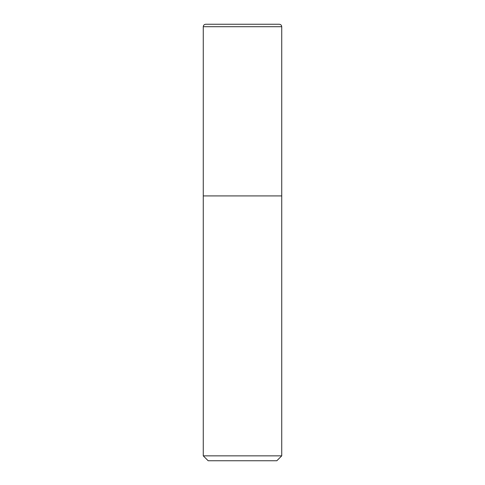 <?xml version="1.0" encoding="UTF-8"?>
<svg xmlns="http://www.w3.org/2000/svg" width="485" height="485" viewBox="0 0 485 485"><rect width="100%" height="100%" fill="white"/><g stroke="black" fill="none" stroke-linecap="round" stroke-linejoin="round"><path stroke-width="0.73" d="M208.168 460.75L276.832 460.75L281.736 455.845L281.736 26.699C281.579 25.172 280.73 24.353 279.196 24.25L205.804 24.25C204.27 24.353 203.421 25.172 203.263 26.699L203.263 455.845L208.168 460.75L203.263 455.845L203.263 26.699C203.421 25.172 204.27 24.353 205.804 24.25L279.196 24.25C280.73 24.353 281.579 25.172 281.736 26.699L203.263 26.699L281.736 26.699L281.736 195.91L203.263 195.91L281.736 195.91L281.736 455.845L203.263 455.845L281.736 455.845L276.832 460.75L208.168 460.75M279.281 24.25L205.719 24.25"/></g></svg>
